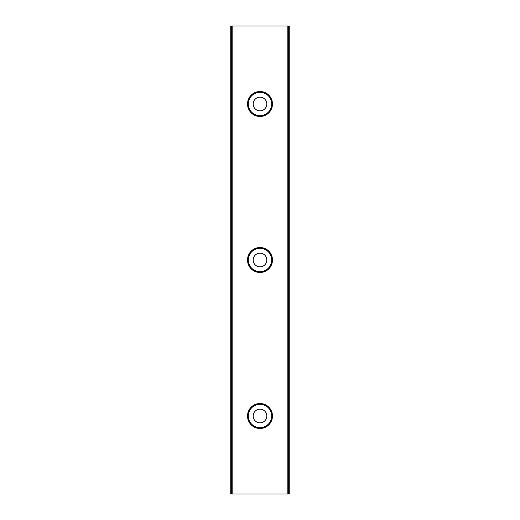 <?xml version="1.0" encoding="UTF-8"?>
<svg xmlns="http://www.w3.org/2000/svg" width="520" height="520" viewBox="0 0 520 520"><rect width="100%" height="100%" fill="white"/><g stroke="black" fill="none" stroke-linecap="round" stroke-linejoin="round"><path stroke-width="0.78" d="M271.7 104A11.7 11.7 0 0 1 254.15 114.134A11.7 11.7 0 0 1 254.15 93.867A11.7 11.7 0 0 1 271.7 104M272.48 104A12.48 12.48 0 0 0 253.76 93.191A12.48 12.48 0 0 0 253.76 114.809A12.48 12.48 0 0 0 272.48 104M232.161 494L232.161 26L287.839 26L287.839 494L230.75 494L230.75 26L232.161 26M272.48 260A12.48 12.48 0 0 0 253.76 249.191A12.48 12.48 0 0 0 253.76 270.81A12.48 12.48 0 0 0 272.48 260M272.48 416A12.48 12.48 0 0 0 253.76 405.191A12.48 12.48 0 0 0 253.76 426.81A12.48 12.48 0 0 0 272.48 416M271.7 260A11.7 11.7 0 0 1 254.15 270.133A11.7 11.7 0 0 1 254.15 249.867A11.7 11.7 0 0 1 271.7 260M253.175 104A6.825 6.825 0 0 0 263.413 109.909A6.825 6.825 0 0 0 263.413 98.091A6.825 6.825 0 0 0 253.175 104M253.175 260A6.825 6.825 0 0 0 263.413 265.909A6.825 6.825 0 0 0 263.413 254.092A6.825 6.825 0 0 0 253.175 260M271.7 416A11.7 11.7 0 0 1 254.15 426.134A11.7 11.7 0 0 1 254.15 405.866A11.7 11.7 0 0 1 271.7 416M253.175 416A6.825 6.825 0 0 0 263.413 421.909A6.825 6.825 0 0 0 263.413 410.091A6.825 6.825 0 0 0 253.175 416M287.839 26L289.25 26L289.25 494L287.839 494M288.88 494L288.88 26M231.12 494L231.12 26M288.561 494L288.561 26M289.022 494L289.022 26M230.978 494L230.978 26M231.439 494L231.439 26"/></g></svg>
